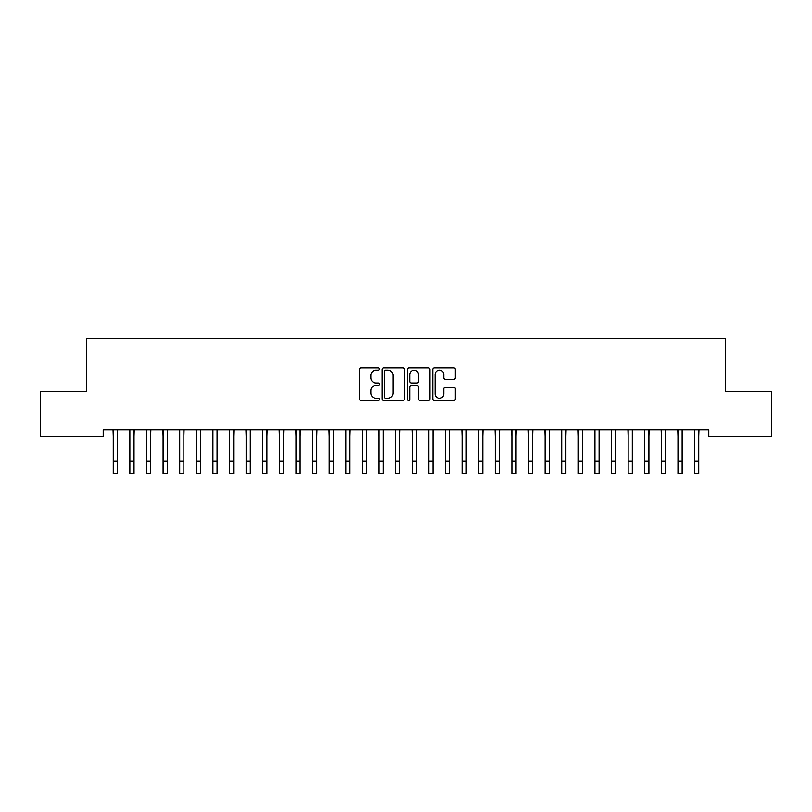 <?xml version="1.0" encoding="UTF-8"?>
<svg xmlns="http://www.w3.org/2000/svg" width="812" height="812" viewBox="0 0 812 812"><rect width="100%" height="100%" fill="white"/><g stroke="black" fill="none" stroke-linecap="round" stroke-linejoin="round"><path stroke-width="1.22" d="M379.427 369.024A1.137 1.137 0 0 0 378.28 367.877L360.964 367.877A1.634 1.634 0 0 0 359.33 369.511L359.33 398.854A1.634 1.634 0 0 0 360.964 400.489L378.28 400.489A1.137 1.137 0 0 0 379.427 399.342A1.137 1.137 0 0 0 378.28 398.205L376.047 398.205A5.217 5.217 0 0 1 370.83 392.988L370.83 390.542A5.217 5.217 0 0 1 376.047 385.324L378.28 385.324A1.137 1.137 0 0 0 379.427 384.188A1.137 1.137 0 0 0 378.28 383.041L376.047 383.041A5.217 5.217 0 0 1 370.83 377.824L370.83 375.377A5.217 5.217 0 0 1 376.047 370.16L378.28 370.16A1.137 1.137 0 0 0 379.427 369.024M453.644 379.377A1.634 1.634 0 0 0 455.278 377.742L455.278 369.511A1.634 1.634 0 0 0 453.644 367.877L434.41 367.877A1.634 1.634 0 0 0 432.776 369.511L432.776 398.854A1.634 1.634 0 0 0 434.41 400.489L453.644 400.489A1.634 1.634 0 0 0 455.278 398.854L455.278 388.907A1.634 1.634 0 0 0 453.644 387.283L445.412 387.283A1.634 1.634 0 0 0 443.778 388.907L443.778 393.84A4.364 4.364 0 0 1 439.424 398.205A4.364 4.364 0 0 1 435.059 393.84L435.059 374.525A4.364 4.364 0 0 1 439.424 370.16A4.364 4.364 0 0 1 443.778 374.525L443.778 377.742A1.634 1.634 0 0 0 445.412 379.377L453.644 379.377M708.785 429.863L103.215 429.863L103.215 436.501L40.6 436.501L40.6 391.658L86.61 391.658L86.61 338.513L725.39 338.513L725.39 391.658L771.4 391.658L771.4 436.501L708.785 436.501L708.785 429.863M404.569 369.511A1.634 1.634 0 0 0 402.945 367.877L383.711 367.877A1.634 1.634 0 0 0 382.076 369.511L382.076 398.854A1.634 1.634 0 0 0 383.711 400.489L402.945 400.489A1.634 1.634 0 0 0 404.569 398.854L404.569 369.511M409.055 367.877L428.289 367.877A1.634 1.634 0 0 1 429.924 369.511L429.924 398.854A1.634 1.634 0 0 1 428.289 400.489L420.058 400.489A1.634 1.634 0 0 1 418.434 398.854L418.434 386.959A1.634 1.634 0 0 0 416.8 385.324L411.339 385.324A1.634 1.634 0 0 0 409.705 386.959L409.705 399.342A1.137 1.137 0 0 1 408.568 400.489A1.137 1.137 0 0 1 407.431 399.342L407.431 369.511A1.634 1.634 0 0 1 409.055 367.877M385.497 370.16A1.137 1.137 0 0 0 384.36 371.307L384.36 397.068A1.137 1.137 0 0 0 385.497 398.205L387.862 398.205A5.217 5.217 0 0 0 393.079 392.988L393.079 375.377A5.217 5.217 0 0 0 387.862 370.16L385.497 370.16M418.434 374.606A4.364 4.364 0 0 0 414.069 370.242A4.364 4.364 0 0 0 409.705 374.606L409.705 381.417A1.634 1.634 0 0 0 411.339 383.041L416.8 383.041A1.634 1.634 0 0 0 418.434 381.417L418.434 374.606M117.415 436.125L117.628 429.863M113.264 436.125L113.051 429.863M113.264 473.487L117.415 473.487L113.264 473.487L113.264 430.38M117.415 473.487L117.415 430.38M134.031 436.125L134.234 429.863M129.869 436.125L129.666 429.863M150.636 436.125L150.849 429.863M146.485 436.125L146.272 429.863M129.869 473.487L134.031 473.487L129.869 473.487L129.869 430.38M134.031 473.487L134.031 430.38M146.485 473.487L150.636 473.487L146.485 473.487L146.485 430.38M150.636 473.487L150.636 430.38M167.242 436.125L167.455 429.863M163.09 436.125L162.877 429.863M183.857 436.125L184.06 429.863M179.706 436.125L179.493 429.863M163.09 473.487L167.242 473.487L163.09 473.487L163.09 430.38M167.242 473.487L167.242 430.38M179.706 473.487L183.857 473.487L179.706 473.487L179.706 430.38M183.857 473.487L183.857 430.38M200.462 436.125L200.676 429.863M196.311 436.125L196.098 429.863M196.311 473.487L200.462 473.487L196.311 473.487L196.311 430.38M200.462 473.487L200.462 430.38M217.068 436.125L217.281 429.863M212.917 436.125L212.714 429.863M212.917 473.487L217.068 473.487L212.917 473.487L212.917 430.38M217.068 473.487L217.068 430.38M233.683 436.125L233.886 429.863M229.532 436.125L229.319 429.863M229.532 473.487L233.683 473.487L229.532 473.487L229.532 430.38M233.683 473.487L233.683 430.38M250.289 436.125L250.502 429.863M246.137 436.125L245.924 429.863M246.137 473.487L250.289 473.487L246.137 473.487L246.137 430.38M250.289 473.487L250.289 430.38M266.894 436.125L267.107 429.863M262.743 436.125L262.54 429.863M262.743 473.487L266.894 473.487L262.743 473.487L262.743 430.38M266.894 473.487L266.894 430.38M283.51 436.125L283.723 429.863M279.358 436.125L279.145 429.863M279.358 473.487L283.51 473.487L279.358 473.487L279.358 430.38M283.51 473.487L283.51 430.38M300.115 436.125L300.328 429.863M295.964 436.125L295.751 429.863M295.964 473.487L300.115 473.487L295.964 473.487L295.964 430.38M300.115 473.487L300.115 430.38M316.731 436.125L316.934 429.863M312.569 436.125L312.366 429.863M312.569 473.487L316.731 473.487L312.569 473.487L312.569 430.38M316.731 473.487L316.731 430.38M333.336 436.125L333.549 429.863M329.185 436.125L328.972 429.863M329.185 473.487L333.336 473.487L329.185 473.487L329.185 430.38M333.336 473.487L333.336 430.38M349.942 436.125L350.155 429.863M345.79 436.125L345.577 429.863M345.79 473.487L349.942 473.487L345.79 473.487L345.79 430.38M349.942 473.487L349.942 430.38M366.557 436.125L366.76 429.863M362.406 436.125L362.193 429.863M362.406 473.487L366.557 473.487L362.406 473.487L362.406 430.38M366.557 473.487L366.557 430.38M383.162 436.125L383.376 429.863M379.011 436.125L378.798 429.863M379.011 473.487L383.162 473.487L379.011 473.487L379.011 430.38M383.162 473.487L383.162 430.38M399.768 436.125L399.981 429.863M395.617 436.125L395.414 429.863M395.617 473.487L399.768 473.487L395.617 473.487L395.617 430.38M399.768 473.487L399.768 430.38M416.383 436.125L416.586 429.863M412.232 436.125L412.019 429.863M412.232 473.487L416.383 473.487L412.232 473.487L412.232 430.38M416.383 473.487L416.383 430.38M432.989 436.125L433.202 429.863M428.837 436.125L428.624 429.863M428.837 473.487L432.989 473.487L428.837 473.487L428.837 430.38M432.989 473.487L432.989 430.38M449.594 436.125L449.807 429.863M445.443 436.125L445.24 429.863M445.443 473.487L449.594 473.487L445.443 473.487L445.443 430.38M449.594 473.487L449.594 430.38M466.21 436.125L466.423 429.863M462.058 436.125L461.845 429.863M462.058 473.487L466.21 473.487L462.058 473.487L462.058 430.38M466.21 473.487L466.21 430.38M482.815 436.125L483.028 429.863M478.664 436.125L478.451 429.863M478.664 473.487L482.815 473.487L478.664 473.487L478.664 430.38M482.815 473.487L482.815 430.38M499.431 436.125L499.634 429.863M495.269 436.125L495.066 429.863M516.036 436.125L516.249 429.863M511.885 436.125L511.672 429.863M532.642 436.125L532.855 429.863M528.49 436.125L528.277 429.863M549.257 436.125L549.46 429.863M545.106 436.125L544.893 429.863M565.862 436.125L566.076 429.863M561.711 436.125L561.498 429.863M582.468 436.125L582.681 429.863M578.317 436.125L578.114 429.863M599.083 436.125L599.286 429.863M594.932 436.125L594.719 429.863M495.269 473.487L499.431 473.487L495.269 473.487L495.269 430.38M499.431 473.487L499.431 430.38M511.885 473.487L516.036 473.487L511.885 473.487L511.885 430.38M516.036 473.487L516.036 430.38M528.49 473.487L532.642 473.487L528.49 473.487L528.49 430.38M532.642 473.487L532.642 430.38M545.106 473.487L549.257 473.487L545.106 473.487L545.106 430.38M549.257 473.487L549.257 430.38M561.711 473.487L565.862 473.487L561.711 473.487L561.711 430.38M565.862 473.487L565.862 430.38M578.317 473.487L582.468 473.487L578.317 473.487L578.317 430.38M582.468 473.487L582.468 430.38M594.932 473.487L599.083 473.487L594.932 473.487L594.932 430.38M599.083 473.487L599.083 430.38M615.689 436.125L615.902 429.863M611.537 436.125L611.324 429.863M611.537 473.487L615.689 473.487L611.537 473.487L611.537 430.38M615.689 473.487L615.689 430.38M632.294 436.125L632.507 429.863M628.143 436.125L627.94 429.863M628.143 473.487L632.294 473.487L628.143 473.487L628.143 430.38M632.294 473.487L632.294 430.38M648.91 436.125L649.123 429.863M644.758 436.125L644.545 429.863M644.758 473.487L648.91 473.487L644.758 473.487L644.758 430.38M648.91 473.487L648.91 430.38M665.515 436.125L665.728 429.863M661.364 436.125L661.151 429.863M661.364 473.487L665.515 473.487L661.364 473.487L661.364 430.38M665.515 473.487L665.515 430.38M682.131 436.125L682.334 429.863M677.969 436.125L677.766 429.863M677.969 473.487L682.131 473.487L677.969 473.487L677.969 430.38M682.131 473.487L682.131 430.38M698.736 436.125L698.949 429.863M694.585 436.125L694.372 429.863M694.585 473.487L698.736 473.487L694.585 473.487L694.585 430.38M698.736 473.487L698.736 430.38M113.264 461.033L117.415 461.033M129.869 461.033L134.031 461.033M146.485 461.033L150.636 461.033M163.09 461.033L167.242 461.033M179.706 461.033L183.857 461.033M196.311 461.033L200.462 461.033M212.917 461.033L217.068 461.033M229.532 461.033L233.683 461.033M246.137 461.033L250.289 461.033M262.743 461.033L266.894 461.033M279.358 461.033L283.51 461.033M295.964 461.033L300.115 461.033M312.569 461.033L316.731 461.033M329.185 461.033L333.336 461.033M345.79 461.033L349.942 461.033M362.406 461.033L366.557 461.033M379.011 461.033L383.162 461.033M395.617 461.033L399.768 461.033M412.232 461.033L416.383 461.033M428.837 461.033L432.989 461.033M445.443 461.033L449.594 461.033M462.058 461.033L466.21 461.033M478.664 461.033L482.815 461.033M495.269 461.033L499.431 461.033M511.885 461.033L516.036 461.033M528.49 461.033L532.642 461.033M545.106 461.033L549.257 461.033M561.711 461.033L565.862 461.033M578.317 461.033L582.468 461.033M594.932 461.033L599.083 461.033M611.537 461.033L615.689 461.033M628.143 461.033L632.294 461.033M644.758 461.033L648.91 461.033M661.364 461.033L665.515 461.033M677.969 461.033L682.131 461.033M694.585 461.033L698.736 461.033"/></g></svg>
